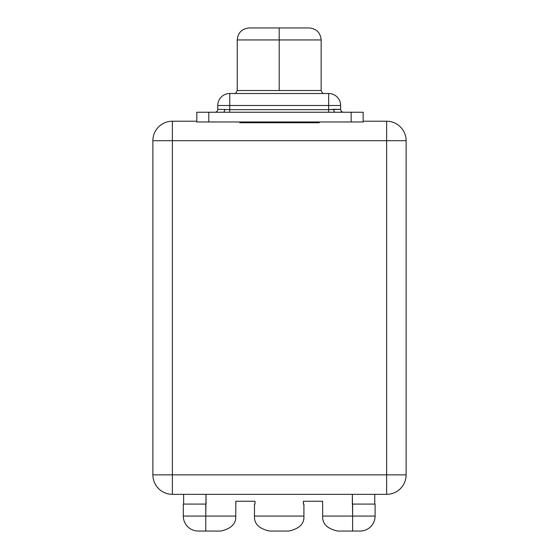 <?xml version="1.0" encoding="UTF-8"?>
<svg xmlns="http://www.w3.org/2000/svg" width="559" height="559" viewBox="0 0 559 559"><rect width="100%" height="100%" fill="white"/><g stroke="black" fill="none" stroke-linecap="round" stroke-linejoin="round"><path stroke-width="0.84" d="M386.639 474.857L386.639 140.707L172.361 140.707L172.361 474.857L386.639 474.857L386.639 494.338L172.361 494.338L172.361 474.857L152.88 474.857L152.88 140.707L172.361 140.707L172.361 474.857L386.639 474.857L386.639 140.707L406.12 140.707L406.12 474.857L386.639 474.857L406.12 474.857A19.481 19.481 0 0 1 386.639 494.338A19.481 19.481 0 0 0 406.12 474.857L406.12 140.707A19.481 19.481 0 0 0 386.639 121.226L386.639 140.707L172.361 140.707L172.361 121.226A19.481 19.481 0 0 0 152.88 140.707A19.481 19.481 0 0 1 172.361 121.226L196.817 121.226L172.361 121.226L172.361 140.707L152.88 140.707L152.88 474.857A19.481 19.481 0 0 0 172.361 494.338A19.481 19.481 0 0 1 152.88 474.857L172.361 474.857L172.361 494.338L386.639 494.338L386.639 474.857M363.147 121.226L386.639 121.226A19.481 19.481 0 0 1 406.12 140.707L386.639 140.707L386.639 121.226L363.147 121.226M239.79 121.974L239.79 122.756L319.21 122.756L319.21 121.974L319.21 122.756L239.79 122.756L239.79 121.974M322.564 501.255L303.39 501.255L322.564 501.255L322.564 504.211L322.564 501.255M374.768 494.338L374.768 504.078L374.768 494.338M303.39 504.078L303.39 501.255L303.39 504.078L303.921 504.078L303.921 516.069C304.375 523.741 299.379 528.73 288.94 531.05L269.459 531.05C259.02 528.73 254.024 523.741 254.478 516.069L303.921 516.069L254.478 516.069L254.478 504.078L255.016 504.078L255.016 501.255L255.016 504.078M322.655 516.069C322.208 523.741 327.197 528.73 337.636 531.05L360.115 531.05L352.624 531.05L352.624 516.069L375.103 516.069A14.981 14.981 90 0 1 360.115 531.05A14.981 14.981 -90 0 0 375.103 516.069L375.103 504.078L375.103 516.069L322.655 516.069L352.624 516.069L352.352 494.338L352.352 504.078L375.103 504.078L352.624 504.078L352.624 531.05L337.636 531.05C327.197 528.73 322.208 523.741 322.655 516.069L322.655 504.211M235.744 516.069C236.198 523.741 231.202 528.73 220.763 531.05L205.775 531.05L205.775 516.069L183.303 516.069A14.981 14.981 0 0 0 198.284 531.05A14.981 14.981 0 0 1 183.303 516.069L183.303 504.078L206.047 504.078L206.047 494.338L205.775 516.069L235.744 516.069C236.198 523.741 231.202 528.73 220.763 531.05L205.775 531.05L205.775 516.069L183.303 516.069L183.303 504.078L205.775 504.078L205.775 516.069L235.744 516.069L235.842 501.255L255.016 501.255L235.842 501.255L235.744 504.211M183.632 504.078L183.632 494.338L183.632 504.078M363.147 121.974L196.817 121.974L196.817 112.24L223.397 112.24L208.807 112.24L208.807 121.974L196.817 121.974L196.817 112.24L208.807 112.24L208.807 121.974L351.157 121.974L351.157 112.24L363.147 112.24L363.147 121.974L351.157 121.974L351.157 112.24L334.729 112.24L363.147 112.24L363.147 121.974M323.521 93.556L322.508 93.011L321.159 90.509L279.2 90.509L279.2 39.941L237.247 39.941L279.2 39.941L279.2 90.509L237.247 90.509L235.891 93.011L234.885 93.556M279.2 39.941L321.159 39.941L279.2 39.941L279.2 27.95L309.169 27.95L279.2 27.95L279.2 39.941M229.749 93.507L328.65 93.507L328.65 105.497L229.749 105.497L229.749 109.683L217.765 109.312L217.765 105.497L229.749 105.497L229.749 109.683L328.65 109.683L328.65 105.497L340.634 105.497L340.634 109.312L328.65 109.683L328.65 105.497L229.749 105.497L229.749 93.507L328.65 93.507A11.991 11.991 0 0 1 340.634 105.497L340.634 109.312A2.921 2.921 0 0 0 343.561 112.24A2.921 2.921 0 0 1 340.634 109.312L333.758 109.312A2.921 1.244 -90 0 0 335.009 112.24L223.397 112.24L328.65 112.24L328.65 109.683L229.749 109.683L229.749 112.24L229.749 109.683L217.765 109.312L217.765 105.497A11.991 11.991 0 0 1 229.749 93.507A11.991 11.991 0 0 0 217.765 105.497L229.749 105.497L229.749 93.507M309.169 27.95C316.45 28.663 320.447 32.66 321.159 39.941L321.159 90.509L237.247 90.509L237.247 39.941C237.952 32.66 241.949 28.663 249.23 27.95L279.2 27.95L249.23 27.95M235.884 93.025L235.381 93.507L235.884 93.025M340.634 105.497A11.991 11.991 0 0 0 328.65 93.507L328.65 105.497L340.634 105.497M223.418 112.24A2.921 1.244 90 0 0 224.641 109.312L224.655 109.312A2.921 1.244 90 0 1 223.418 112.24M217.765 109.312A2.921 2.921 0 0 1 214.845 112.24A2.921 2.921 0 0 0 217.765 109.312M328.65 112.24L328.65 109.683L333.758 109.312A2.921 1.244 -90 0 0 335.009 112.24L328.65 112.24M254.478 516.069C254.024 523.741 259.02 528.73 269.459 531.05L288.94 531.05C299.379 528.73 304.375 523.741 303.921 516.069M205.775 531.05L198.284 531.05L205.775 531.05"/></g></svg>
